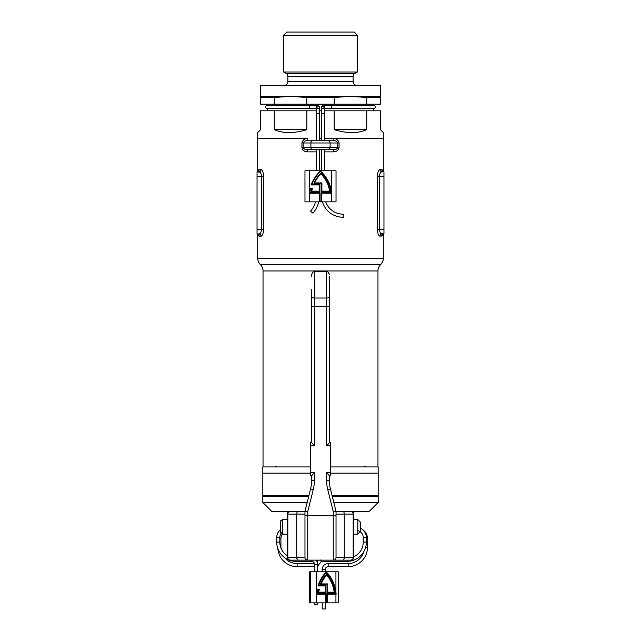 <?xml version="1.0" encoding="UTF-8"?>
<svg xmlns="http://www.w3.org/2000/svg" width="641" height="641" viewBox="0 0 641 641"><rect width="100%" height="100%" fill="white"/><g stroke="black" fill="none" stroke-linecap="round" stroke-linejoin="round"><path stroke-width="0.96" d="M377.966 466.944L377.966 270.943A8.878 8.878 0 0 1 380.634 264.605A8.878 8.878 0 0 0 383.294 258.267L383.294 235.551L379.977 236.184C378.535 235.832 377.677 233.612 377.397 229.526L377.397 176.275C377.669 172.189 378.535 169.977 379.977 169.617L383.294 170.25L383.294 138.552L324.715 138.552L383.294 138.552L383.294 132.567L380.409 129.682L380.409 110.821L366.748 110.821L366.748 129.682L334.161 129.682C346.941 133.512 357.798 133.512 366.748 129.682M380.634 264.605L260.366 264.605A8.878 8.878 0 0 1 257.706 258.267L257.706 235.551L259.204 236.184L257.706 235.551L257.041 233.965L258.924 233.965C260.358 233.821 261.248 232.346 261.6 229.526L261.6 176.275C261.248 173.455 260.358 171.972 258.924 171.836L257.041 171.836L259.805 172.149M260.366 264.605A8.878 8.878 0 0 1 263.034 270.943L263.034 466.944M333.713 149.649A2.219 0.449 -90 0 0 333.256 151.869C336.405 151.869 338.344 150.387 339.073 147.43L337.807 147.43C336.942 149.089 335.58 149.826 333.713 149.649L307.287 149.649C305.428 149.826 304.058 149.089 303.193 147.43L337.807 147.43L337.807 142.991L339.073 142.991C338.336 140.034 336.397 138.552 333.256 138.552A2.219 0.449 90 0 0 333.713 140.772C335.572 140.595 336.942 141.332 337.807 142.991L303.193 142.991C304.058 141.332 305.42 140.595 307.287 140.772L333.713 140.772M307.287 140.772A2.219 0.449 -90 0 0 307.744 138.552L257.706 138.552L307.744 138.552C304.595 138.56 302.656 140.034 301.927 142.991L301.927 147.43C302.664 150.387 304.603 151.869 307.744 151.869A2.219 0.449 90 0 0 307.287 149.649M257.706 170.25L257.041 171.836A2.219 2.163 90 0 0 259.204 169.617L257.706 170.25L257.706 132.567L260.591 129.682L260.591 110.821L274.252 110.821L274.252 129.682C283.202 133.512 294.059 133.512 306.839 129.682L306.839 110.821L316.285 110.821M257.041 233.965L257.041 171.836L258.924 171.836A2.219 2.099 90 0 0 261.023 169.617C262.465 169.969 263.323 172.189 263.603 176.275L263.603 229.526C263.331 233.612 262.465 235.832 261.023 236.184L259.204 236.184A2.219 2.163 -90 0 0 257.041 233.965L258.924 233.965A2.219 2.099 -90 0 1 261.023 236.184M263.379 232.09L263.603 229.526L257.041 229.526M383.959 171.836L382.076 171.836L383.959 171.836L382.076 171.836L383.959 171.836L383.294 170.25L381.796 169.617A2.219 2.163 90 0 0 383.959 171.836L383.959 233.965L382.076 233.965L383.959 233.965A2.219 2.163 -90 0 0 381.796 236.184M377.621 173.711L377.397 176.275L383.959 176.275M321.606 138.552L319.394 138.552L321.606 138.552M379.977 169.617A2.219 2.099 90 0 0 382.076 171.836C380.642 171.98 379.752 173.455 379.4 176.275L379.4 229.526C379.752 232.346 380.642 233.829 382.076 233.965L383.959 233.965L381.195 233.653M257.041 171.836L258.924 171.836M382.076 233.965A2.219 2.099 -90 0 0 379.977 236.184M373.751 110.821L373.751 108.633A1.554 1.554 0 0 0 375.305 107.079A1.554 1.554 0 0 0 373.751 105.525L323.16 105.525A1.554 1.554 0 0 0 321.606 107.079A1.554 1.554 0 0 0 323.16 108.633A1.554 1.554 0 0 0 324.715 107.079A1.554 1.554 0 0 0 323.16 105.525L324.715 107.127M267.249 110.821L267.249 108.633A1.554 1.554 0 0 1 265.695 107.079A1.554 1.554 0 0 1 267.249 105.525L317.84 105.525L316.285 107.079A1.554 1.554 0 0 1 317.84 105.525A1.554 1.554 0 0 1 319.394 107.079L317.84 105.525A1.554 1.554 0 0 1 319.394 107.079A1.554 1.554 0 0 1 317.84 108.633A1.554 1.554 0 0 1 316.285 107.079L316.285 107.127M283.667 35.159L286.775 32.05L354.225 32.05L357.333 35.159L283.667 35.159L283.667 71.992L357.333 71.992L357.333 35.159M380.409 96.398L380.409 104.163L366.748 104.163L366.748 97.448L350.451 96.398L380.409 96.398L380.409 85.301L260.591 85.301L260.591 96.398L290.549 96.398L274.252 97.448L274.252 104.163L260.591 104.163L260.591 96.398M334.161 97.448L350.451 96.398L290.549 96.398L306.839 97.448L306.839 104.163L334.161 104.163L334.161 97.448L306.839 97.448M356.668 85.301A3.55 3.55 0 0 1 353.119 81.752L287.881 81.752A3.55 3.55 0 0 1 284.332 85.301M353.119 81.752L353.119 76.471L287.881 76.471L287.881 81.752M353.119 76.471A3.55 3.55 0 0 1 354.89 73.394L357.333 71.992M287.881 76.471A3.55 3.55 0 0 0 286.11 73.394L283.667 71.992M324.715 110.821L334.161 110.821L334.161 129.682M321.606 110.821L319.394 110.821M274.252 97.448L260.591 97.448M380.409 97.448L366.748 97.448M366.748 104.163L334.161 104.163M334.161 110.821L366.748 110.821M306.839 104.163L274.252 104.163M274.252 110.821L306.839 110.821M306.839 129.682L274.252 129.682M307.183 502.448L262.81 502.448L271.688 511.318L304.972 511.318L310.565 488.931A35.503 35.503 0 0 0 311.622 480.325L311.622 475.774L314.394 472.489L314.394 480.325A38.276 38.276 0 0 1 313.257 489.604L307.744 511.662L307.744 515.757L333.256 515.757L333.256 511.662L336.028 511.318L336.028 557.366L353.199 557.366L353.199 514.098C353.063 512.407 352.334 511.478 351.012 511.318C352.686 511.478 353.608 512.407 353.784 514.098L353.784 557.366C353.616 559.048 352.686 559.978 351.012 560.138L289.988 560.138L351.012 560.138L352.967 559.321L353.768 557.646M308.738 496.23L262.81 496.23L262.81 502.448M308.962 495.349L262.81 495.349L262.81 473.154L310.516 473.154L262.81 473.154L262.81 466.944L310.516 466.944M330.484 473.154L378.19 473.154L330.484 473.154M330.484 466.944L378.19 466.944L378.19 495.349L332.038 495.349M333.817 502.448L378.19 502.448L378.19 496.23L332.262 496.23M333.176 511.318L369.312 511.318L378.19 502.448M329.378 302.191L329.378 276.68L329.378 302.191M311.622 276.68L311.622 274.46C312.992 271.824 313.914 270.903 314.394 271.688L314.394 298.033L326.606 298.033L326.606 271.688L314.394 271.688M311.622 289.436L311.622 306.622L314.394 306.622L314.394 445.864L311.622 442.586L311.622 306.622L311.622 442.538L310.516 442.538L310.516 475.822L311.622 475.822L311.622 480.325L314.394 480.325M329.378 442.538L330.484 442.538L330.484 475.822L329.378 475.822L329.378 480.325A35.503 35.503 0 0 0 330.435 488.931L336.028 511.318M329.378 475.774L329.378 480.325A35.503 35.503 0 0 0 330.435 488.931L327.743 489.604A38.276 38.276 0 0 1 326.606 480.325L326.606 472.489L329.378 475.774M329.378 276.68L329.378 442.586L326.606 445.864L326.606 306.622L329.378 306.622M328.384 443.884L326.606 445.864L330.484 445.864M312.616 474.468L314.394 472.489L310.516 472.489M287.232 557.646L287.216 514.098C287.384 512.407 288.314 511.478 289.988 511.318C288.666 511.478 287.937 512.407 287.801 514.098L287.801 557.366L304.972 557.366L304.972 511.318L307.744 511.662M352.935 559.361L351.012 560.138C352.334 559.978 353.063 559.048 353.199 557.366L353.784 557.366M336.028 557.366A2.772 2.772 0 0 1 333.256 560.138A2.772 2.772 0 0 0 336.028 557.366A2.772 2.772 0 0 1 333.256 560.138L333.256 515.757L336.028 515.757M288.065 559.361L289.988 560.138C288.314 559.978 287.392 559.048 287.216 557.366L288.033 559.321L289.988 560.138C288.666 559.978 287.937 559.048 287.801 557.366L287.216 557.366M304.972 557.366A2.772 2.772 0 0 0 307.744 560.138A2.772 2.772 0 0 1 304.972 557.366A2.772 2.772 0 0 0 307.744 560.138L307.744 515.757L304.972 515.757M352.935 512.095L351.012 511.318A2.772 2.772 0 0 1 353.784 514.098L336.028 514.098M304.972 514.098L287.216 514.098A2.772 2.772 0 0 1 289.988 511.318L288.065 512.095M280.558 532.895L280.558 520.812L282.777 519.53L282.777 534.177L287.216 534.177M353.784 534.177L357.774 534.177L357.774 519.53L353.784 519.53M357.774 519.53L360.442 522.191L360.442 531.509M311.622 560.138L311.622 561.356A2.885 2.885 0 0 1 314.507 564.24L317.615 564.24A5.993 5.993 0 0 0 315.989 560.138M296.006 560.138L296.006 561.356A19.302 19.302 0 0 1 276.704 542.054L276.704 537.615A10.432 10.432 0 0 1 280.558 529.514M287.216 555.659A16.201 16.201 0 0 1 279.805 542.054L276.704 542.054M279.805 542.054L279.805 537.615A7.323 7.323 0 0 1 282.777 531.726M360.442 528.216A10.432 10.432 0 0 1 366.34 537.615L366.34 542.054A19.302 19.302 0 0 1 347.037 561.356L321.301 561.356L320.067 559.801M357.774 530.532A7.323 7.323 0 0 1 363.239 537.615L366.34 537.615M363.239 537.615L363.239 542.054A16.201 16.201 0 0 1 353.784 556.781M314.507 566.644L297.12 566.644A19.302 19.302 0 0 1 277.865 548.648M314.419 563.535L297.12 563.535A16.201 16.201 0 0 1 284.628 557.646M280.942 547.999A16.201 16.201 0 0 1 280.926 547.342L280.926 538.464A7.323 7.323 0 0 1 282.457 533.985M362.774 529.762A10.432 10.432 0 0 1 367.461 538.464L367.461 547.342A19.302 19.302 0 0 1 348.159 566.644L328.184 566.644A2.885 2.885 0 0 0 325.299 569.529L325.299 571.788M360.122 531.83A7.323 7.323 0 0 1 360.883 532.238M363.751 551.709A16.201 16.201 0 0 1 348.159 563.535L328.184 563.535A5.993 5.993 0 0 0 322.199 569.529L322.199 571.788M317.615 602.844L317.615 604.183L314.507 604.183L314.507 602.844M325.299 602.844L325.299 608.95L322.199 608.95L322.199 602.844M318.777 585.497L325.9 585.497L325.9 592.613L318.104 592.613A32.034 28.132 -90 0 1 318.577 589.76L317.664 589.76A33.284 29.23 90 0 0 317.087 593.75L325.9 593.75L325.9 602.179L326.702 602.179L326.702 593.75L335.716 593.75A33.284 29.23 90 0 0 326.405 572.605A33.284 29.23 90 0 0 318.777 585.497L325.684 585.497M335.507 593.75A33.284 29.23 90 0 0 326.301 572.717M317.087 593.75L325.684 593.75M327.03 584.36L327.03 592.613L334.906 592.613A32.13 28.22 90 0 0 326.734 574.208A32.13 28.22 90 0 0 320.612 584.36L327.239 584.36L327.239 592.613M320.396 584.36L320.396 584.36A32.13 28.22 90 0 1 326.525 574.208L326.734 574.208M325.291 585.938L325.291 592.172L318.769 592.172A31.585 27.739 -90 0 1 319.29 589.311L317.351 589.311A33.725 29.622 90 0 0 316.662 594.191L325.508 594.191L325.508 602.628L327.303 602.628L327.303 594.191L335.932 594.191L335.932 602.844L309.467 602.844L309.467 571.788L310.004 571.788L310.004 602.844M327.303 594.191L336.148 594.191A33.725 29.622 90 0 0 326.405 572.004L326.189 572.004A33.725 29.622 90 0 0 318.016 585.938L325.508 585.938L325.508 592.172L318.769 592.172M335.932 592.148L335.932 571.788L316.446 571.788L316.446 602.844M317.351 589.311L317.143 589.311A33.725 29.622 90 0 0 316.446 594.191L316.662 594.191M325.291 594.191L325.508 602.628M310.428 602.844L310.428 571.788L310.004 571.788M335.932 571.788L338.248 571.788L338.248 602.844L335.932 602.844M310.428 571.788L316.446 571.788M326.405 572.004A33.725 29.622 90 0 0 318.224 585.938M325.9 602.179L326.91 602.179L326.91 593.75M318.321 592.613A32.034 28.132 -90 0 1 318.793 589.76L317.664 589.76M327.631 592.172L334.45 592.172A31.681 27.827 90 0 0 326.734 574.841A31.681 27.827 90 0 0 321.213 583.911L327.631 583.911L327.631 592.172L334.241 592.172A31.681 27.827 90 0 0 326.63 574.961M321.213 583.911L327.415 583.911M331.597 170.786L309.403 170.786L309.403 193.197L319.482 193.197L319.482 201.627L321.518 201.627L321.518 193.197L331.597 193.197A33.725 33.725 0 0 0 320.5 171.011A33.725 33.725 0 0 0 311.189 184.945L319.482 184.945L319.482 191.17L311.806 191.17A31.585 31.585 0 0 1 312.399 188.318L310.196 188.318A33.725 33.725 0 0 0 309.403 193.197L309.403 201.851L331.597 201.851L331.597 170.786L336.028 170.786L336.028 201.851L331.597 201.851M309.403 201.851L304.972 201.851L304.972 170.786L309.403 170.786M321.077 201.186L321.077 192.749L331.109 192.749A33.284 33.284 0 0 0 320.5 171.604A33.284 33.284 0 0 0 311.822 184.496L319.923 184.496L319.923 191.611L311.294 191.611A32.034 32.034 0 0 1 311.83 188.758L310.548 188.758A33.284 33.284 0 0 0 309.891 192.749L319.923 192.749L319.923 201.186L321.077 201.186M330.179 191.611A32.13 32.13 0 0 0 320.877 173.214A32.13 32.13 0 0 0 313.906 183.358L321.453 183.358L321.453 191.611L330.179 191.611M321.894 191.17L329.666 191.17A31.681 31.681 0 0 0 320.877 173.839A31.681 31.681 0 0 0 314.587 182.917L321.894 182.917L321.894 191.17M325.732 201.851A18.309 18.309 0 0 0 343.656 214.126L343.768 217.235A21.417 21.417 0 0 1 322.471 201.851M310.581 211.145L312.936 213.181L310.581 211.145A23.421 23.421 0 0 0 315.5 201.851M312.936 213.181A26.529 26.529 0 0 0 318.697 201.851M321.614 107.127L321.606 140.772M319.386 107.127L319.394 107.079A1.554 1.554 0 0 1 317.84 108.633M319.394 140.772L319.394 113.737L316.285 113.737L316.285 140.772M316.285 149.649L316.285 170.786M319.394 149.649L319.394 170.786M321.606 149.649L321.606 170.786M321.606 113.737L324.715 113.737L324.715 140.772M324.715 149.649L324.715 170.786M321.614 107.031L323.16 105.525M257.706 258.267L383.294 258.267M377.966 270.943L263.034 270.943M339.073 142.991L339.073 147.43M333.256 151.869L324.715 151.869M316.285 151.869L307.744 151.869M259.204 169.617L261.023 169.617M377.397 229.526L383.959 229.526M257.041 176.275L263.603 176.275M328.184 149.649A2.219 1.923 90 0 0 330.107 147.43L330.107 142.991A2.219 1.923 90 0 0 328.184 140.772M312.816 149.649A2.219 1.923 90 0 1 310.893 147.43L310.893 142.991A2.219 1.923 90 0 1 312.816 140.772M301.927 142.991L303.193 142.991L303.193 147.43L301.927 147.43M354.89 73.394L286.11 73.394M326.606 480.325L329.378 480.325M342.791 560.138A2.772 1.482 -90 0 0 344.273 557.366L344.273 514.098A2.772 1.482 90 0 0 342.791 511.318M314.394 445.864L310.516 445.864M333.256 511.662L327.743 489.604M330.484 472.489L326.606 472.489M329.378 296.687A2.772 1.346 0 0 1 326.606 298.033L326.606 306.622L314.394 306.622L314.394 298.033A2.772 1.346 0 0 1 311.622 296.687M298.209 560.138A2.772 1.482 90 0 1 296.727 557.366L296.727 514.098A2.772 1.482 -90 0 1 298.209 511.318M313.257 489.604L310.565 488.931A35.503 35.503 0 0 0 311.622 480.325M351.012 511.318A2.772 2.772 0 0 1 353.784 514.098M287.216 514.098A2.772 2.772 0 0 1 289.988 511.318M328.184 566.644L328.184 563.535M325.299 569.529L322.199 569.529M279.805 537.615L276.704 537.615M363.239 542.054L366.34 542.054M347.037 560.138L347.037 561.356M348.159 566.644L348.159 563.535M367.461 547.342L365.602 547.342M367.461 538.464L366.34 538.464M279.805 538.464L280.926 538.464M297.12 566.644L297.12 563.535M373.751 108.633L331.677 108.633L331.677 105.525M267.249 108.633L309.323 108.633L309.323 105.525M324.715 113.737L324.715 107.079L323.16 107.079M317.84 107.079L316.285 107.079L316.285 113.737M383.294 235.551L383.959 233.965M364.657 466.055L365.546 466.944M267.249 495.349L267.249 496.23M373.751 495.349L373.751 496.23M276.343 466.055L275.454 466.944M326.606 271.688C327.086 270.903 328.008 271.824 329.378 274.46M282.777 519.53L287.216 519.53M281.231 533.28L282.777 534.177M360.242 531.71L357.774 534.177M314.507 564.24L314.507 571.788M311.622 561.356L296.006 561.356M318.385 560.138L317.087 561.78M321.381 561.356L317.615 566.131M317.615 564.24L317.615 571.788M331.677 108.633L324.715 108.633M309.323 108.633L316.285 108.633M319.394 113.737L319.394 107.079"/></g></svg>
